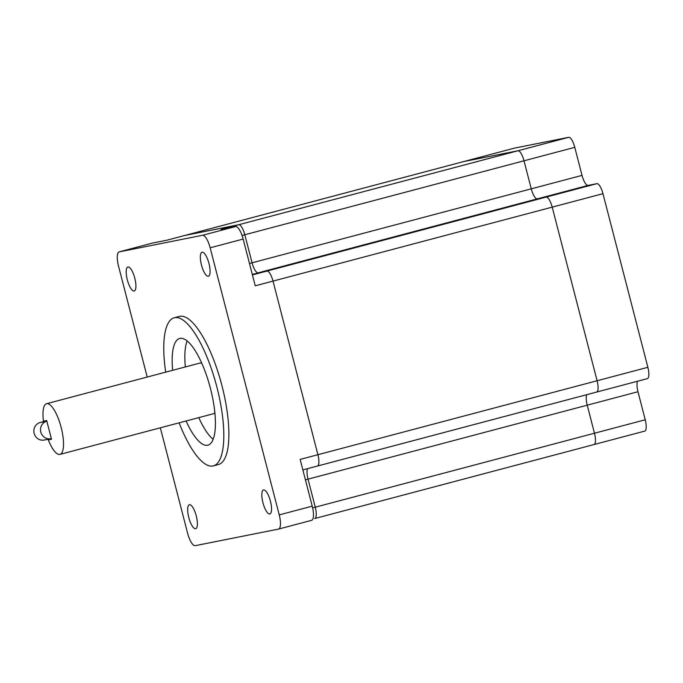 <?xml version="1.0" encoding="UTF-8"?>
<svg xmlns="http://www.w3.org/2000/svg" width="683" height="683" viewBox="0 0 683 683"><rect width="100%" height="100%" fill="white"/><g stroke="black" fill="none" stroke-linecap="round" stroke-linejoin="round"><path stroke-width="1.02" d="M514.393 148.143A11.039 3.389 75.2 0 1 514.461 148.126A11.039 3.389 75.2 0 1 514.521 148.109L463.757 161.555A11.039 3.389 -104.8 0 0 463.697 161.572A11.039 3.389 -104.8 0 0 463.637 161.589M644.726 431.11L593.962 444.556A11.039 3.389 -104.8 0 1 593.903 444.573A11.039 3.389 -104.8 0 0 593.962 444.556A11.039 3.389 -104.8 0 0 594.475 433.227L645.23 419.78A11.039 3.389 75.2 0 1 644.726 431.11A11.039 3.389 75.2 0 1 644.667 431.127L594.031 444.539M637.598 381.216A11.039 3.389 -104.8 0 0 637.982 391.735L587.218 405.181A11.039 3.389 -104.8 0 1 586.834 394.663A11.039 3.389 -104.8 0 0 587.218 405.181L594.475 433.227L587.218 405.181L308.024 479.15L315.273 507.187L594.475 433.227A11.039 3.389 -104.8 0 1 593.962 444.556L314.769 518.525A11.039 3.389 -104.8 0 0 315.273 507.187L308.024 479.15L305.421 479.833M647.364 378.63L596.601 392.076A11.039 3.389 -104.8 0 1 596.532 392.093A11.039 3.389 -104.8 0 0 596.601 392.076A11.039 3.389 -104.8 0 0 597.104 380.747L647.868 367.292A11.039 3.389 75.2 0 1 647.364 378.63A11.039 3.389 75.2 0 1 647.296 378.647L596.66 392.059M602.969 193.682L552.205 207.137L597.104 380.747L552.205 207.137A11.039 3.389 -104.8 0 0 546.11 197.114L596.874 183.667A11.039 3.389 75.2 0 1 602.969 193.682L647.868 367.292M514.521 148.109L568.683 137.326A11.039 3.389 75.2 0 1 574.779 147.34L524.015 160.795L531.263 188.832A11.039 3.389 -104.8 0 0 537.359 198.855L546.11 197.114L537.359 198.855L258.165 272.824L266.916 271.083L546.11 197.114A11.039 3.389 -104.8 0 1 552.205 207.137L273.012 281.097L317.911 454.707L597.104 380.747A11.039 3.389 -104.8 0 1 596.601 392.076L317.407 466.045A11.039 3.389 -104.8 0 0 317.911 454.707L273.012 281.097A11.039 3.389 -104.8 0 0 266.916 271.083L252.292 274.378M514.461 148.126L463.697 161.572A11.039 3.389 -104.8 0 1 463.757 161.555L517.919 150.772A11.039 3.389 -104.8 0 1 524.015 160.795A11.039 3.389 -104.8 0 0 517.919 150.772L568.683 137.326M582.027 175.386A11.039 3.389 -104.8 0 0 588.123 185.409L537.359 198.855A11.039 3.389 -104.8 0 1 531.263 188.832L582.027 175.386L574.779 147.34M596.874 183.667L588.123 185.409M645.23 419.78L637.982 391.735M249.474 263.493L252.07 262.801L244.821 234.756L252.07 262.801L531.263 188.832L524.015 160.795L244.821 234.756A11.039 3.389 -104.8 0 0 238.726 224.733L517.919 150.772L463.757 161.555L184.564 235.524A11.039 3.389 -104.8 0 0 184.504 235.541A11.039 3.389 -104.8 0 0 184.436 235.558M314.709 518.542L314.769 518.525A11.039 3.389 -104.8 0 1 314.709 518.542A11.039 3.389 -104.8 0 0 314.769 518.525A11.039 3.389 -104.8 0 0 315.273 507.187L312.643 507.887M307.64 468.632A11.039 3.389 -104.8 0 0 308.024 479.15A11.039 3.389 -104.8 0 1 307.64 468.632M317.339 466.054L302.851 469.895L317.407 466.045A11.039 3.389 -104.8 0 1 317.339 466.054A11.039 3.389 -104.8 0 0 317.407 466.045A11.039 3.389 -104.8 0 0 317.911 454.707L300.144 459.42L312.233 506.154A13.797 4.243 75.2 0 1 311.602 520.326A13.797 4.243 75.2 0 1 311.516 520.344L278.681 529.043M252.07 262.801A11.039 3.389 -104.8 0 0 258.165 272.824A11.039 3.389 -104.8 0 1 252.07 262.801M166.797 240.228L184.564 235.524L238.726 224.733L184.564 235.524A11.039 3.389 -104.8 0 0 184.504 235.541L166.763 240.237L152.215 243.131L119.218 251.873A13.797 4.243 -104.8 0 0 119.141 251.89A13.797 4.243 -104.8 0 0 118.509 266.063L147.212 377.05M50.849 438.708A8.999 8.563 -101.3 0 1 40.818 432.074A8.999 8.563 -101.3 0 1 46.837 421.172L51.345 438.597A8.999 8.563 -101.3 0 1 50.849 438.708L44.182 440.04A8.999 8.563 -101.3 0 1 34.15 433.406A8.999 8.563 -101.3 0 1 40.177 422.504L46.734 420.762M51.345 438.597L51.507 439.237L48.322 439.869A26.21 8.059 -104.8 0 0 59.976 454.391L213.198 413.804A26.21 8.059 -104.8 0 0 214.863 412.575M59.976 454.391A26.21 8.059 -104.8 0 0 61.171 427.481A26.21 8.059 -104.8 0 0 46.546 403.713A26.21 8.059 -104.8 0 0 43.481 421.172L46.675 420.54L46.837 421.172L40.177 422.504M48.322 439.869L51.464 439.032M186.083 420.984A55.186 16.964 -104.8 0 0 207.931 445.171A55.186 16.964 -104.8 0 0 210.458 388.507A55.186 16.964 -104.8 0 0 179.663 338.478A55.186 16.964 -104.8 0 0 172.654 370.306M187.108 340.954A55.186 16.964 -104.8 0 0 185.349 366.942M179.125 422.828A76.598 23.546 -104.8 0 0 213.412 465.866A76.598 23.546 -104.8 0 0 216.929 387.218A76.598 23.546 -104.8 0 0 174.182 317.783A76.598 23.546 -104.8 0 0 165.696 372.15M213.412 465.866L218.492 464.525A76.598 23.546 -104.8 0 0 222.001 385.869A76.598 23.546 -104.8 0 0 179.253 316.434L174.182 317.783M270.434 501.202A12.414 3.816 -104.8 0 0 263.51 489.95A12.414 3.816 -104.8 0 0 262.938 502.697A12.414 3.816 -104.8 0 0 269.87 513.957A12.414 3.816 -104.8 0 0 270.434 501.202M134.807 278.263A12.414 3.816 -104.8 0 0 127.875 267.002A12.414 3.816 -104.8 0 0 127.303 279.757A12.414 3.816 -104.8 0 0 134.235 291.009A12.414 3.816 -104.8 0 0 134.807 278.263M208.964 263.493A12.414 3.816 -104.8 0 0 202.031 252.232A12.414 3.816 -104.8 0 0 201.459 264.987A12.414 3.816 -104.8 0 0 208.392 276.239A12.414 3.816 -104.8 0 0 208.964 263.493M196.286 515.972A12.414 3.816 -104.8 0 0 189.353 504.72A12.414 3.816 -104.8 0 0 188.781 517.466A12.414 3.816 -104.8 0 0 195.714 528.719A12.414 3.816 -104.8 0 0 196.286 515.972M160.334 427.806L187.586 533.15A13.797 4.243 -104.8 0 0 195.201 545.674L278.527 529.086A13.797 4.243 -104.8 0 0 278.604 529.06A13.797 4.243 -104.8 0 0 279.236 514.897L210.159 247.809A13.797 4.243 -104.8 0 0 202.544 235.285L119.218 251.873M202.544 235.285L235.541 226.543L220.959 229.445L238.726 224.733A11.039 3.389 -104.8 0 1 244.821 234.756L242.072 235.481M252.428 274.916L266.916 271.083A11.039 3.389 -104.8 0 1 273.012 281.097L255.246 285.81L243.157 239.067L210.159 247.809M235.541 226.543A13.797 4.243 75.2 0 1 243.157 239.067M198.77 417.62A55.186 16.964 -104.8 0 0 213.173 439.331M201.827 363.365A26.21 8.059 -104.8 0 0 199.778 363.125L46.546 403.713M596.532 392.093L317.467 466.019M593.903 444.573L314.829 518.508M279.236 514.897L312.233 506.154M463.697 161.572L184.504 235.541M119.141 251.89L152.138 243.148M278.604 529.06L311.602 520.326"/></g></svg>
